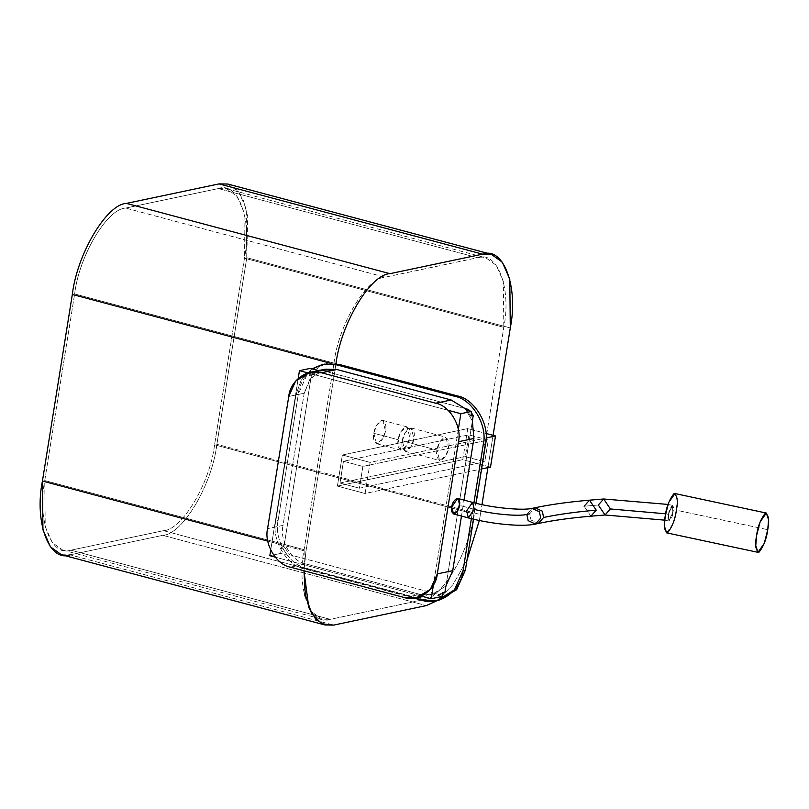 <?xml version="1.0" encoding="UTF-8"?>
<svg xmlns="http://www.w3.org/2000/svg" width="809" height="809" viewBox="0 0 809 809"><rect width="100%" height="100%" fill="white"/><g stroke="black" fill="none" stroke-linecap="round" stroke-linejoin="round"><path stroke-width="0.61" stroke-dasharray="4.04 3.03" d="M330.77 363.352L335.836 364.697L335.988 363.737L335.836 364.697L330.77 363.352M61.413 554.711L70.15 554.843L333.652 625.104L70.15 554.843L162.771 535.336L426.282 605.597L162.771 535.336C182.429 534.759 212.18 484.692 216.883 444.303L480.394 514.554L481.982 504.634L480.394 514.554L216.883 444.303L246.775 257.697L510.287 327.948L246.775 257.697L246.28 208.975L238.797 191.925L227.804 184.037M493.086 435.343L487.908 467.632L493.086 435.343M480.394 514.554L479.343 520.5L480.394 514.554M467.015 559.919L452.868 584.765L437.285 600.581L452.868 584.765L467.015 559.919M303.972 570.79L305.944 551.303L267.789 541.13L305.944 551.303L335.836 364.697L305.944 551.303L303.972 570.79M402.326 440.844C402.882 435.404 405.43 431.106 409.981 427.961C413.814 429.346 415.118 432.825 413.905 438.407C413.348 443.858 410.8 448.146 406.249 451.291C402.417 449.915 401.112 446.426 402.326 440.844L405.016 451.27L411.154 446.548L413.905 438.407L411.225 427.981L405.076 432.714L402.326 440.844L437.002 450.087L439.752 441.957L445.89 437.224L448.58 447.65L445.83 455.791L439.681 460.513L437.002 450.087L402.326 440.844M235.449 188.264L243.115 199.449L247.706 216.327L246.775 257.697L216.883 444.303C212.18 484.692 182.429 534.759 162.771 535.336L70.15 554.843M125.688 208.075C107.152 208.621 79.08 255.846 74.64 293.95L44.748 480.556C36.87 519.388 51.24 557.684 70.889 550.181L163.519 530.674C182.055 530.128 210.138 482.892 214.567 444.788L244.46 258.182C252.347 219.35 237.967 181.064 218.319 188.558L125.688 208.075L385.044 277.214C366.497 277.76 338.425 324.996 333.996 363.099L74.64 293.95C79.08 255.846 107.152 208.621 125.688 208.075L218.319 188.558L477.664 257.707L385.044 277.214L125.688 208.075M218.319 188.558L226.56 188.689L236.926 196.142L243.994 212.221L244.46 258.182L503.805 327.332L503.34 281.37L496.281 265.281L485.906 257.838L477.664 257.707L218.319 188.558M244.46 258.182L214.567 444.788L473.922 513.937L503.805 327.332L244.46 258.182M214.567 444.788C210.138 482.892 182.055 530.128 163.519 530.674L422.874 599.823C441.411 599.277 469.483 552.041 473.922 513.937L214.567 444.788M163.519 530.674L70.889 550.181L330.244 619.33L422.874 599.823L163.519 530.674M70.889 550.181L62.657 550.049L52.282 542.606L45.223 526.528L44.748 480.556L304.103 549.705L304.568 595.667L311.627 611.756L322.002 619.198L330.244 619.33L70.889 550.181M44.748 480.556L74.64 293.95L333.996 363.099L304.103 549.705L44.748 480.556M333.996 363.099C338.425 324.996 366.497 277.76 385.044 277.214L477.664 257.707C497.323 250.214 511.692 288.5 503.805 327.332L473.922 513.937C469.483 552.041 441.411 599.277 422.874 599.823L330.244 619.33C310.595 626.823 296.215 588.537 304.103 549.705L333.996 363.099M398.17 439.742C396.956 445.324 398.261 448.803 402.083 450.178C406.634 447.033 409.192 442.745 409.748 437.295C410.952 431.713 409.647 428.234 405.825 426.859C401.274 430.004 398.716 434.291 398.17 439.742L400.91 431.601L407.058 426.879L409.748 437.295L406.998 445.435L400.849 450.158L398.17 439.742L373.859 433.26L376.549 443.686L382.687 438.953L385.438 430.823L382.758 420.397L376.61 425.119L373.859 433.26L398.17 439.742M325.299 369.177L311.06 377.843L304.184 393.225L288.752 396.481L304.184 393.225L283.019 525.405L267.577 528.651L283.019 525.405L304.184 393.225L309.776 379.482L321.547 370.289M461.474 516.071L464.032 500.124L461.474 516.071M305.772 563.903L420.013 594.362L404.571 597.608L420.013 594.362L305.772 563.903C291.827 561.628 279.307 540.463 283.019 525.405C279.307 540.463 291.827 561.628 305.772 563.903L290.33 567.149L305.772 563.903M471.384 518.68L473.932 502.753L471.384 518.68M324.753 363.999L306.945 374.84L298.359 394.064L296.043 394.549L301.191 380.169L311.961 368.833L301.191 380.169L296.043 394.549L275.829 520.733C271.197 539.552 286.841 566.017 304.275 568.848L414.511 598.245L304.275 568.848L306.591 568.363L424.472 599.793L438.984 600.227M465.013 408.535L472.365 420.983L465.013 408.535L320.88 370.107L465.013 408.535M445.941 585.928L433.634 594.19L420.013 594.362L431.612 594.696L445.941 585.928L472.365 420.983L445.941 585.928M473.538 519.206L476.086 503.299L473.538 519.206M422.156 600.278L424.472 599.793L422.156 600.278M304.275 568.848C286.841 566.017 271.197 539.552 275.829 520.733L278.144 520.248C273.513 539.067 289.157 565.531 306.591 568.363L304.275 568.848M275.829 520.733L296.043 394.549L298.359 394.064L278.144 520.248L275.829 520.733M437.821 600.44L424.472 599.793L306.591 568.363C289.157 565.531 273.513 539.067 278.144 520.248L298.359 394.064C299.886 374.415 322.376 358.114 339.254 364.434M365.122 493.49L370.107 462.394L342.369 455.002L337.393 486.098L365.122 493.49L337.393 486.098L342.369 455.002L370.107 462.394L486.128 437.952L370.107 462.394L365.122 493.49L481.588 468.967L365.122 493.49M490.507 467.086L462.768 459.684L467.754 428.588L486.007 433.452L467.754 428.588L342.369 455.002L467.754 428.588L462.768 459.684L337.393 486.098L462.768 459.684L490.507 467.086M437.002 450.087C435.788 455.679 437.093 459.158 440.915 460.533C445.466 457.388 448.024 453.101 448.58 447.65C449.794 442.068 448.479 438.589 444.657 437.214C440.106 440.349 437.548 444.647 437.002 450.087M373.859 433.26C374.415 427.809 376.964 423.522 381.514 420.377C385.347 421.752 386.651 425.241 385.438 430.823C384.882 436.263 382.333 440.561 377.783 443.706C373.96 442.321 372.646 438.842 373.859 433.26M673.027 512.006L669.114 521.057L668.547 514.403L672.461 505.352L673.027 512.006L672.279 505.312L668.365 514.362L668.922 521.016L673.027 512.006C675.303 502.349 669.235 505.595 668.547 514.403C666.272 524.06 672.34 520.814 673.027 512.006M668.365 514.362L672.279 505.312L672.835 511.966L668.922 521.016L668.365 514.362L665.615 513.796L668.365 514.362M603.676 498.991L598.316 505.018L605.041 514.999M598.316 505.018L584.138 506.222L598.316 505.018M590.863 516.193L584.138 506.222L590.863 516.193M589.508 500.184L584.138 506.222M538.329 523.474L531.028 520.025L529.743 513.766L535.022 507.749L529.743 513.766L531.028 520.025L538.329 523.474M526.841 514.372L532.12 508.365L526.841 514.372L528.135 520.642L535.437 524.08M468.371 517.912L474.296 509.336L472.507 502.379M453.525 513.948L459.461 505.372L474.296 509.336L459.461 505.372L457.672 498.425M666.596 532.848L672.896 523.898L676.385 510.206L767.751 529.693L676.385 510.206L677.184 500.296L674.979 493.561M309.119 375.568L318.17 370.492L309.119 375.568L310.262 368.388L309.119 375.568L311.435 375.083L309.119 375.568M287.458 555.257L281.663 546.965L280.622 553.437L287.458 555.257L280.622 553.437L281.663 546.965L283.979 546.469L311.435 375.083L320.485 370.006L311.435 375.083L283.979 546.469L281.663 546.965L287.458 555.257L289.774 554.772L287.458 555.257M442.634 592.623L437.487 595.262L442.017 596.466L437.487 595.262L439.803 594.767L289.774 554.772L283.979 546.469L289.774 554.772L439.803 594.767L437.487 595.262L442.634 592.623M298.218 378.41L270.722 550.08L298.218 378.41M269.822 555.712L280.622 553.437L269.822 555.712M421.529 596.162L275.212 557.148L421.529 596.162M307.926 372.919L448.095 410.294L307.926 372.919M458.309 429.549L433.412 585.008L458.309 429.549M466.055 409.92L470.929 415.978L466.055 409.92M469.766 410.911L471.425 412.903L469.766 410.911M442.483 593.563L439.803 594.767L442.483 593.563M362.887 466.439L359.398 488.211L339.982 483.034L343.471 461.261L362.887 466.439L343.471 461.261L468.856 434.848L465.367 456.62L484.783 461.797L488.272 440.025L468.856 434.848L488.272 440.025L362.887 466.439L488.272 440.025L484.783 461.797L465.367 456.62L468.856 434.848L343.471 461.261L339.982 483.034L465.367 456.62L339.982 483.034L359.398 488.211L484.783 461.797L359.398 488.211L362.887 466.439M226.56 188.689L485.906 257.838M62.657 550.049L322.002 619.198M405.016 451.27L439.681 460.513M411.225 427.981L445.89 437.224M376.549 443.686L400.849 450.158M382.758 420.397L407.058 426.879M422.925 596.536L431.612 594.696M669.114 521.057L664.674 520.147M672.461 505.352L668.022 504.432"/><path stroke-width="1.21" d="M491.316 254.289L502.308 262.187L509.791 279.236L510.287 327.948C518.65 286.791 503.41 246.209 482.579 254.157L491.316 254.289L227.804 184.037L219.067 183.896L482.579 254.157L389.948 273.664L482.579 254.157L219.067 183.896L126.437 203.403L389.948 273.664C370.3 274.241 340.538 324.308 335.836 364.697C340.538 324.308 370.3 274.241 389.948 273.664L126.437 203.403C106.788 203.989 77.027 254.046 72.325 294.446L330.77 363.352L72.325 294.446L42.432 481.052L42.938 529.764L50.421 546.813L61.413 554.711L324.925 624.963L315.844 619.34L308.795 607.569L303.972 570.79L305.347 594.757L311.586 613.505L321.719 623.759L333.652 625.104L324.925 624.963M510.287 327.948L493.086 435.343L510.287 327.948M487.908 467.632L481.982 504.634L487.908 467.632M479.343 520.5L467.015 559.919L479.343 520.5M437.285 600.581L426.282 605.597L333.652 625.104L426.282 605.597L437.285 600.581M267.789 541.13L42.432 481.052L267.789 541.13M70.15 554.843C49.319 562.791 34.079 522.209 42.432 481.052L72.325 294.446C77.027 254.046 106.788 203.989 126.437 203.403L219.067 183.896L235.449 188.264M267.577 528.651L288.752 396.481L267.577 528.651C263.876 543.709 276.385 564.884 290.33 567.149L404.571 597.608C418.071 602.654 436.071 589.619 437.295 573.905L458.46 441.724C462.172 426.667 449.652 405.501 435.707 403.226L321.466 372.767C307.966 367.721 289.976 380.756 288.752 396.481L295.619 381.1L309.867 372.433L321.466 372.767L435.707 403.226L451.149 399.98L336.908 369.521L321.466 372.767L336.908 369.521L451.149 399.98L465.013 408.535L451.149 399.98L435.707 403.226C449.652 405.501 462.172 426.667 458.46 441.724L437.295 573.905L452.727 570.648L461.474 516.071L452.727 570.648L445.941 585.928L452.727 570.648L437.295 573.905L430.418 589.286L416.18 597.952L404.571 597.608L290.33 567.149C276.385 564.884 263.876 543.709 267.577 528.651M464.032 500.124L473.902 438.478L458.46 441.724L473.902 438.478L464.032 500.124M459.461 505.372C459.087 509.003 457.388 511.864 454.355 513.968C451.796 513.048 450.926 510.722 451.735 507C452.11 503.37 453.809 500.508 456.842 498.415C459.391 499.335 460.26 501.651 459.461 505.372M463.061 570.648L471.384 518.68L463.061 570.648L465.377 570.163L473.538 519.206L465.377 570.163L463.061 570.648L454.466 589.872L436.668 600.713L422.156 600.278C439.034 606.598 461.534 590.297 463.061 570.648M339.254 364.434L457.146 395.864C474.58 398.695 490.214 425.16 485.592 443.979L476.086 503.299L485.592 443.979L483.276 444.465L485.592 443.979C490.214 425.16 474.58 398.695 457.146 395.864L454.83 396.349L457.146 395.864L339.254 364.434L336.938 364.92L454.83 396.349C472.264 399.181 487.898 425.645 483.276 444.465L473.932 502.753L483.276 444.465C487.898 425.645 472.264 399.181 454.83 396.349L336.938 364.92L324.51 364.131L311.961 368.833L322.437 364.495L339.254 364.434L322.437 364.495M414.511 598.245L422.156 600.278L414.511 598.245M472.365 420.983L473.902 438.478L472.365 420.983L473.245 415.482L472.365 420.983M321.547 370.289L336.908 369.521L325.299 369.177L309.867 372.433M436.668 600.713L438.984 600.227L456.782 589.387L465.377 570.163L456.367 589.872L437.821 600.44M495.492 435.98L490.507 467.086L481.588 468.967L490.507 467.086L495.492 435.98L486.007 433.452L495.492 435.98L486.128 437.952L495.492 435.98M665.615 513.796L610.401 508.962L605.041 514.999L598.316 505.018L603.676 498.991L610.401 508.962L665.615 513.796M664.674 520.147L605.041 514.999L610.401 508.962L603.676 498.991L589.508 500.184L596.233 510.166L590.863 516.193L596.233 510.166L589.508 500.184C568.879 501.934 550.717 504.452 535.022 507.749L542.323 511.197L543.608 517.467L538.329 523.474L543.608 517.467C558.665 514.291 576.2 511.864 596.233 510.166C576.2 511.864 558.665 514.291 543.608 517.467L542.323 511.197L535.022 507.749L532.12 508.365L539.421 511.804L540.715 518.073L535.437 524.08L528.135 520.642L526.841 514.372L529.743 513.766L526.841 514.372C519.054 516.739 490.163 513.958 474.296 509.336C490.163 513.958 519.054 516.739 526.841 514.372M584.138 506.222L589.508 500.184M605.041 514.999L590.863 516.193C570.75 517.912 553.235 520.329 538.329 523.474L535.437 524.08L540.715 518.073L539.421 511.804L532.12 508.365C523.008 510.691 492.651 508.042 472.507 502.379L466.581 510.954L468.371 517.912L466.581 510.954L472.507 502.379L474.296 509.336L468.371 517.912L453.525 513.948L451.735 507L457.672 498.425L472.507 502.379M767.751 529.693L764.262 543.385L757.972 552.335L755.768 545.6L756.567 535.7L760.056 522.007L766.345 513.058L768.55 519.793L767.751 529.693C769.541 520.339 768.712 514.858 765.274 513.26C760.622 519.196 757.72 526.679 756.567 535.7C754.777 545.054 755.606 550.535 759.044 552.132C763.696 546.196 766.598 538.713 767.751 529.693M766.345 513.058L674.979 493.561L668.679 502.51L665.19 516.203L664.391 526.113L666.596 532.848L757.972 552.335M676.385 510.206C675.222 519.226 672.319 526.699 667.678 532.646C664.229 531.048 663.4 525.567 665.19 516.203C666.343 507.182 669.245 499.709 673.897 493.763C677.345 495.361 678.175 500.842 676.385 510.206M318.17 370.492L310.262 368.388L299.461 370.664L298.218 378.41L299.461 370.664L307.926 372.919L299.461 370.664L310.262 368.388L318.17 370.492L320.88 370.107L318.17 370.492M442.017 596.466L442.634 592.623L442.017 596.466L431.217 598.741L421.529 596.162L431.217 598.741L433.412 585.008L431.217 598.741L442.017 596.466M270.722 550.08L269.822 555.712L270.722 550.08M275.212 557.148L269.822 555.712L275.212 557.148M448.095 410.294L460.857 413.692L458.309 429.549L460.857 413.692L471.657 411.417L470.929 415.978L473.245 415.482L470.929 415.978L471.657 411.417L466.055 409.92L471.657 411.417L460.857 413.692L448.095 410.294M445.941 585.928L444.95 592.127L442.634 592.623L444.95 592.127L442.483 593.563L444.95 592.127L445.941 585.928M465.013 408.535L468.371 409.435L466.055 409.92L468.371 409.435L469.766 410.911L468.371 409.435L465.013 408.535M471.425 412.903L473.245 415.482L471.425 412.903M416.18 597.952L422.925 596.536M668.022 504.432L603.676 498.991M535.437 524.08C521.613 527.144 491.073 523.989 468.371 517.912"/></g></svg>
